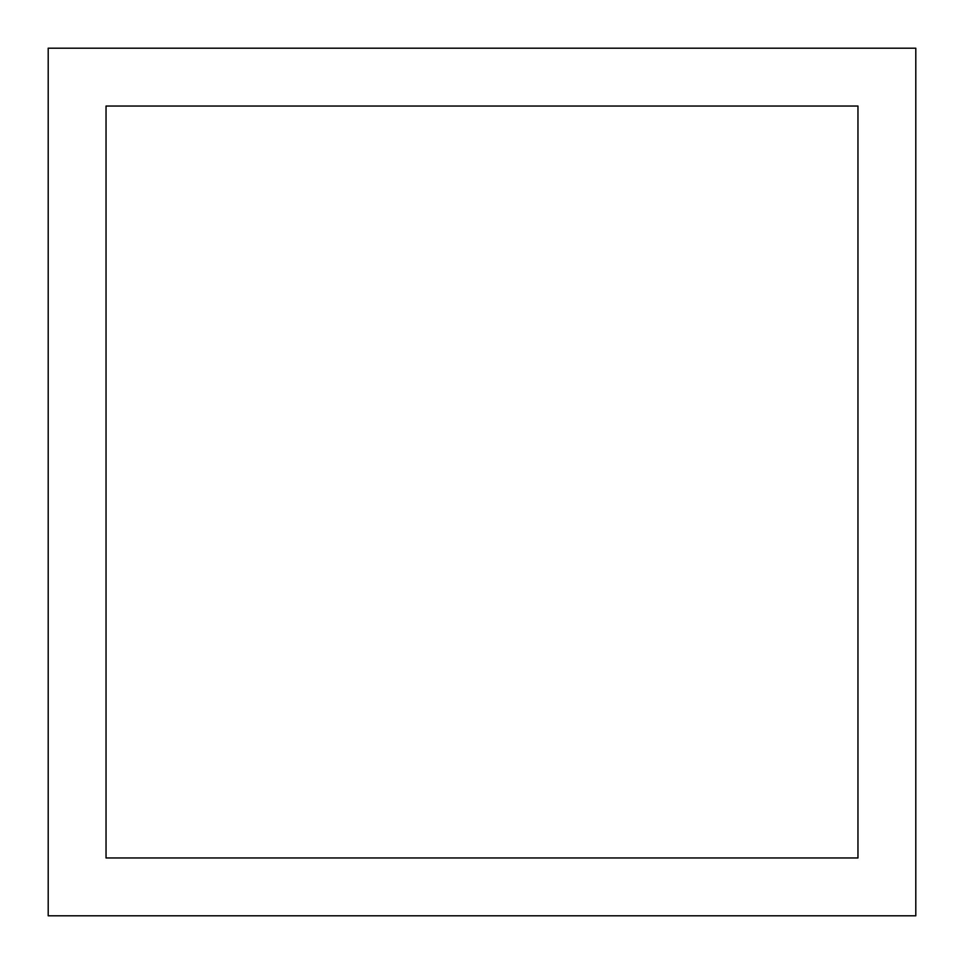 <?xml version="1.0" encoding="UTF-8"?>
<svg xmlns="http://www.w3.org/2000/svg" width="964" height="964" viewBox="0 0 964 964"><rect width="100%" height="100%" fill="white"/><g stroke="black" fill="none" stroke-linecap="round" stroke-linejoin="round"><path stroke-width="1.45" d="M915.8 48.2L48.2 48.2L48.2 915.8L915.8 915.8L915.8 48.2M857.96 106.04L106.04 106.04L106.04 857.96L857.96 857.96L857.96 106.04"/></g></svg>
